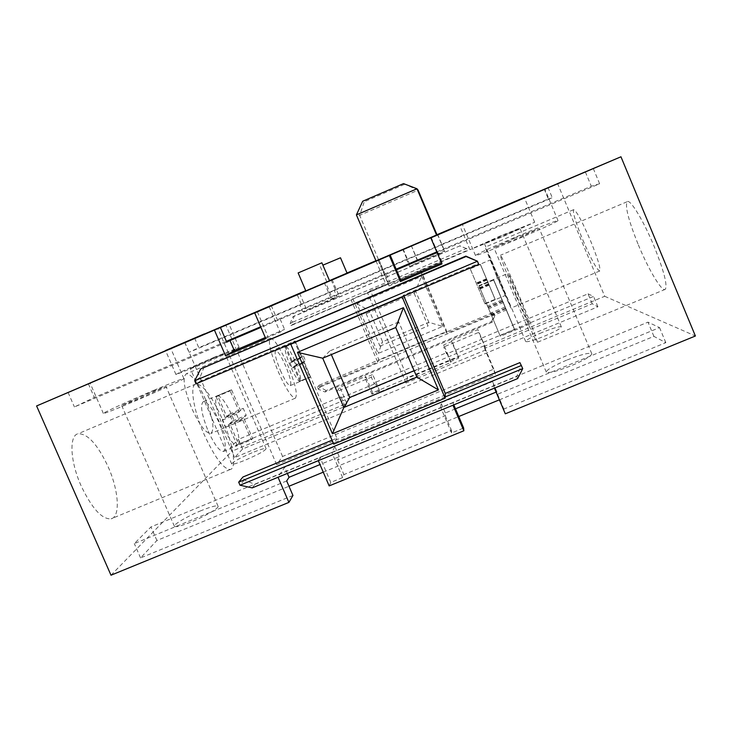 <?xml version="1.0" encoding="UTF-8"?>
<svg xmlns="http://www.w3.org/2000/svg" width="732" height="732" viewBox="0 0 732 732"><rect width="100%" height="100%" fill="white"/><g stroke="black" fill="none" stroke-linecap="round" stroke-linejoin="round"><path stroke-width="0.55" stroke-dasharray="3.66 2.75" d="M346.995 272.999L305.729 290.659M331.111 279.798L335.302 289.616L406.965 259.119L402.774 249.237L375.9 260.693L411.329 245.568L418.054 262.404L444.644 250.92L444.516 251.543L409.508 266.411L418.054 262.404M402.774 249.237L410.991 245.723M436.958 234.698L375.919 260.729M305.784 290.787L329.519 280.667M375.974 260.857L378.554 259.75L388.472 283.074L370.465 290.705L407.514 377.657L406.004 383.037L485.234 350.134L495.427 374.244L276.641 464.591L282.579 456.466L493.816 369.138L495.427 374.244M329.537 280.704L305.802 290.824M437.013 234.826L378.554 259.75L359.668 215.345L356.411 214.879M329.565 280.777L305.83 290.897M347.05 273.118L329.492 280.612M332.42 298.601L339.117 295.938L337.132 297.155L302.746 311.768L332.42 298.601L325.411 282.213M324.313 282.689L331.376 299.223M332.053 279.386L339.117 295.938M335.302 289.616L334.167 290.22L337.132 297.155M194.611 338.047L198.784 347.7L301.245 304.1L297.064 294.356M544.16 188.984L548.341 198.967L441.625 244.369L437.452 234.487M406.965 259.119L406.544 259.43L409.508 266.411M403.14 249.072L410.213 265.734M441.625 244.369L444.516 251.543M441.552 244.534L406.544 259.43M437.635 234.35L444.644 250.92M299.608 293.276L306.589 309.572M184.739 342.201L231.971 451.196L346.831 403.46L339.868 387.219L365.698 376.449L364.957 377.749L372.698 374.528L371.325 377.154L336.93 391.492L339.868 387.219M451.617 340.6L477.932 329.62L478.701 332.383L443.693 346.977L443.793 344.873L451.635 341.597L451.617 340.6L458.58 357.024L372.661 392.727L365.698 376.449M557.455 183.256L604.705 296.286L484.895 346.09L477.932 329.62M411.329 245.568L418.338 262.102M492.078 322.29L325.063 391.995L318.255 389.204L317.432 387.301L377.675 362.12L351.168 300.038L290.933 325.584L290.11 323.663L292.809 316.846L459.824 245.915L466.778 248.715L467.602 250.664L420.278 270.73L446.776 333.234L494.109 313.452L494.933 315.391L492.078 322.29L491.712 321.467L326.133 390.577L325.063 391.995M326.133 390.577L319.939 387.127L318.255 389.204M491.712 321.467L494.329 314.257L319.939 387.127L319.134 385.242L378.911 359.815L352.861 298.802L420.781 269.998L446.822 331.413L378.911 359.815M494.109 313.452L494.933 315.391M377.675 362.12L378.6 360.382L493.524 312.335M317.432 387.301L319.134 385.242M446.776 333.234L446.822 331.413M351.168 300.038L352.861 298.802M420.278 270.73L292.983 324.322L292.169 322.437L466.549 248.441L467.364 250.371L420.781 269.998M290.11 323.663L292.169 322.437L294.163 316.078L459.824 245.915M466.778 248.715L459.733 245.76M294.163 316.078L292.809 316.846M290.933 325.584L292.983 324.322M442.732 326.417L421.541 276.431L356.942 303.789L378.142 353.455L442.732 326.417L428.851 322.318L415.529 290.933L421.541 276.431M356.942 303.789L369.248 310.496L415.529 290.933L414.211 293.376L366.137 313.689L369.248 310.496L382.571 341.734L428.851 322.318L428.055 325.978L414.211 293.376M366.137 313.689L379.972 346.135L382.571 341.734L378.142 353.455M379.972 346.135L428.055 325.978M301.245 304.1L299.781 304.851L302.746 311.768M334.167 290.22L299.781 304.851M548.341 198.967L552.312 197.796L189.021 352.348L198.784 347.7M396.433 269.824L260.94 327.405M226.764 342.21L74.417 406.946L94.337 397.458L226.389 341.332M260.665 326.765L396.158 269.175M436.775 251.909L591.31 186.23L599.627 183.759L437.05 252.567M547.948 187.365L552.312 197.796M184.665 342.292L189.021 352.348M269.175 306.754L280.091 332.136L284.565 329.391L265.304 337.562M280.2 319.225L284.565 329.391M277.702 320.561L271.362 305.811M257.362 311.795L268.269 337.15L280.091 332.136M265.78 338.651L268.269 337.15M441.89 264.005L442.192 262.568L441.423 262.889M400.797 280.118L390.659 284.419L389.049 285.956L401.109 280.841M494.429 388.143L492.544 381.546L441.012 402.801L440.783 407.568L452.843 402.6L452.888 405.006L494.347 387.942M318.31 460.675L319.994 457.335L331.816 452.468L334.917 446.557L284.702 467.263L277.959 477.054L318.219 460.474M519.912 362.605L521.202 365.661L516.691 376.495L254.892 484.364L244.268 479.972L242.978 476.989M476.843 260.537L478.152 263.621L403.506 295.161L403.872 296.021M332.026 440.216L336.885 438.203L295.124 340.966L201.227 380.649L199.928 377.648L204.082 367.025M244.268 479.972L239.995 485.215M254.892 484.364L252.211 487.896M333.28 443.135L334.524 442.622L333.71 444.132M445.184 396.936L334.524 442.622L336.885 438.203M295.124 340.966L291.867 343.345M403.506 295.161L402.527 296.588M201.227 380.649L196.03 383.843M478.152 263.621L478.765 264.38M199.928 377.648L194.703 380.777M322.721 358.204L329.784 350.957L331.34 354.581M416.874 377.126L418.695 368.791L398.757 321.952L395.747 327.515M398.757 321.952L329.784 350.957M414.129 370.694L418.695 368.791M521.202 365.661L522.74 368.599M516.691 376.495L517.643 378.59M378.133 260.299L389.049 285.956M386.286 274.134L390.659 284.419M385.352 274.82L379.011 259.924M437.828 252.238L442.192 262.568M437.654 252.595L431.304 237.607M68.085 392.489L74.417 406.946M593.286 168.534L599.627 183.759M88.38 383.833L94.337 397.458M585.353 171.919L591.31 186.23M604.705 296.286L695.4 335.997M638.377 244.918C648.616 269.797 662.176 292.526 665.324 289.323C667.611 285.087 663.869 270.748 654.097 246.3C643.346 220.176 629.849 198.299 627.077 201.767C624.945 206.598 628.706 220.982 638.377 244.918M582.855 240.032C591.328 259.723 596.973 270.035 599.783 270.977C600.725 268.324 597.632 258.231 590.514 240.709C581.839 220.652 576.185 210.322 573.549 209.7C572.708 212.655 575.8 222.766 582.855 240.032M372.661 392.727L371.984 394.182L379.725 390.961L379.167 392.26L450.83 362.496L450.82 361.425L458.662 358.158L451.635 341.597M458.58 357.024L458.662 358.158M329.171 485.911L330.791 482.434L342.613 477.584L343.903 474.592L451.553 430.48L451.58 432.96L463.64 428.019M292.956 495.463L140.571 557.912L156.895 540.491L288.975 486.249M323.26 472.167L458.763 416.517M499.38 399.837L653.905 336.372L665.818 342.677L503.863 409.042L505.3 413.809M484.895 346.09L485.499 348.093L592.197 303.762L597.916 306.781L234.615 457.546L242.64 448.981L345.101 406.416L346.831 403.46M110.999 575.215L231.971 451.196M201.19 510.616C187.767 516.06 173.2 524.524 174.408 526.281C175.579 527.415 181.188 525.969 191.217 521.953C205.006 516.353 219.39 507.889 218.072 506.26C216.791 505.144 211.164 506.599 201.19 510.616M252.018 452.797C239.684 458.131 232.913 461.865 231.705 463.997C232.657 464.683 237.342 463.329 245.76 459.916C258.25 454.499 265.039 450.766 266.119 448.698C265.103 448.03 260.4 449.393 252.018 452.797M566.568 360.19C553.557 365.744 546.795 369.706 546.292 372.085C548.561 373.494 556.933 371.353 571.427 365.661C584.612 360.034 591.392 356.054 591.785 353.739C589.287 352.385 580.888 354.535 566.568 360.19M541.991 332.529C531.652 336.94 526.226 339.932 525.686 341.515C527.314 342.283 533.756 340.417 545.001 335.915C555.442 331.45 560.895 328.448 561.353 326.902C559.587 326.179 553.136 328.055 541.991 332.529M371.984 394.182L364.957 377.749M242.64 448.981L238.476 439.365L340.938 396.698L345.101 406.416M340.938 396.698L339.877 398.364L336.93 391.492M450.83 362.496L446.666 352.678L375.004 382.516L379.167 392.26M592.197 303.762L588.034 293.816L481.336 338.248L485.499 348.093M379.725 390.961L372.698 374.528M375.004 382.516L374.272 384.044L371.325 377.154M374.272 384.044L339.877 398.364M588.034 293.816L593.579 296.442L230.287 447.563L238.476 439.365M481.336 338.248L481.647 339.346L446.639 353.913L443.693 346.977M446.666 352.678L446.639 353.913M455.487 408.813L445.34 412.985L445.285 415.721L337.626 459.998L339.245 456.64L319.985 464.564M286.688 480.942L134.304 543.601L150.966 526.93L647.976 322.144L659.55 327.616L497.586 394.219L496.882 391.785L496.104 392.096M234.615 457.546L230.287 447.563M597.916 306.781L593.579 296.442M481.647 339.346L478.701 332.383M450.82 361.425L443.793 344.873M342.613 477.584L331.816 452.468M337.626 459.998L343.903 474.592M339.245 456.64L334.917 446.557M330.791 482.434L319.994 457.335M287.356 473.421L284.702 467.263M445.285 415.721L451.553 430.48M140.571 557.912L134.304 543.601M497.586 394.219L503.863 409.042M665.818 342.677L659.55 327.616M445.34 412.985L441.012 402.801M451.58 432.96L440.783 407.568M496.882 391.785L492.544 381.546M453.813 404.878L452.843 402.6M156.895 540.491L150.966 526.93M653.905 336.372L647.976 322.144M108.18 466.879C118.73 490.385 120.643 516.719 111.108 518.832C101.949 519.482 91.948 508.475 81.106 485.801C70.071 461.242 68.973 435.403 78.086 433.737C87.648 433.445 97.685 444.498 108.18 466.879M205.335 398.949C213.094 418.219 214.897 429.739 210.752 433.527C205.802 433.408 199.479 425.036 191.793 408.41C183.97 388.774 182.158 377.227 186.34 373.778C191.482 374.116 197.814 382.497 205.335 398.949M222.308 419.097C232.803 442.897 237.141 468.489 230.232 469.505C223.443 469.139 214.732 457.436 204.109 434.387C193.129 409.499 189.469 384.465 196.112 383.861C203.258 384.639 211.987 396.387 222.308 419.097M208.135 431.002C214.302 444.406 219.38 451.232 223.379 451.498C226.92 448.432 225.374 438.633 218.749 422.09C212.683 408.804 207.595 401.96 203.478 401.566C199.909 404.384 201.465 414.202 208.135 431.002M287.42 364.39C295.335 383.751 297.951 395.024 295.28 398.208C291.574 397.549 285.938 388.811 278.37 372.002C270.364 352.266 267.729 340.975 270.474 338.129C274.344 339.017 279.999 347.773 287.42 364.39M280.338 370.346C284.73 380.128 288.024 385.224 290.201 385.636C291.766 383.824 290.238 377.245 285.617 365.909C281.262 356.191 277.977 351.086 275.735 350.601C274.143 352.302 275.68 358.881 280.338 370.346M310.505 376.678L300.632 380.814C300.98 377.483 299.214 371.151 295.335 361.818C291.263 352.65 288.106 347.517 285.855 346.428L295.719 342.256L295.023 342.777L301.383 357.582L300.019 358.762L302.188 363.804L303.524 362.569L310.002 377.337L310.505 376.678L304.183 361.965L305.491 360.757L303.377 355.834L302.051 356.996L295.719 342.256M299.955 381.5L293.605 366.741L292.178 368.004L290.018 362.981L291.464 361.754L285.105 346.968C284.611 350.061 286.368 356.447 290.366 366.128C294.603 375.598 297.796 380.722 299.955 381.5L309.874 377.346M300.632 380.814L294.31 366.11L295.701 364.875L293.587 359.961L292.178 361.151L285.855 346.428M223.379 451.498L237.342 445.687C233.508 445.358 228.521 438.477 222.372 425.054C216.699 411.183 214.622 401.758 216.169 396.762L225.236 417.716L222.308 420.186L225.41 427.342L228.293 424.77L237.351 445.687L251.351 439.859L252.622 438.505L243.628 417.697L246.236 415.3L243.234 408.365L240.59 410.679L231.568 389.827L230.168 390.879L239.236 411.851L236.491 414.257L239.584 421.422L242.292 418.924L251.351 439.859M217.66 395.683C221.65 396.643 226.554 403.552 232.364 416.389C237.808 429.547 239.922 438.843 238.705 444.287L229.711 423.517L232.492 421.046L229.491 414.12L226.673 416.499L217.66 395.683L231.568 389.827M285.105 346.968L295.023 342.777M291.464 361.754L301.383 357.582M290.018 362.981L300.019 358.762M292.178 368.004L302.188 363.804M293.605 366.741L303.524 362.569M294.31 366.11L304.183 361.965M295.701 364.875L305.491 360.757M293.587 359.961L303.377 355.834M292.178 361.151L302.051 356.996M216.169 396.762L230.168 390.879M225.236 417.716L239.236 411.851M226.673 416.499L240.59 410.679M229.491 414.12L243.234 408.365M232.492 421.046L246.236 415.3M229.711 423.517L243.628 417.697M238.705 444.287L252.622 438.505M228.293 424.77L242.292 418.924M225.41 427.342L239.584 421.422M222.308 420.186L236.491 414.257M375.992 260.894L386.267 285.05L367.61 292.965L406.004 383.037M276.641 464.591L217.779 328.357M386.267 285.05L388.472 283.074M403.524 183.613L418.118 190.164L359.668 215.345L364.271 201.739L362.697 201.245M404.366 184.427L364.271 201.739M367.61 292.965L370.465 290.705M493.816 369.138L483.98 345.87L485.234 350.134M483.98 345.87L407.514 377.657M282.579 456.466L225.795 324.944M149.813 392.617L121.677 405.501L137.726 399.251L165.935 386.331L149.813 392.617M154.498 390.046C130.415 400.221 102.48 412.967 103.368 413.461C104.575 413.562 114.293 409.774 132.492 402.115C157.828 391.419 185.214 378.837 183.878 378.59C182.35 378.618 172.551 382.433 154.498 390.046M214.33 357.234C195.691 365.122 175.332 374.29 175.964 374.555L200.559 364.783C219.911 356.594 239.968 347.526 239.09 347.389L214.33 357.234M211.365 358.854L190.256 368.388L224.962 353.455L211.365 358.854M514.111 237.754C490.477 247.828 477.593 253.739 475.461 255.468C475.086 256.383 495.903 248.313 519.098 238.476C543.318 228.146 556.302 222.199 558.031 220.643C558.113 219.801 536.355 228.311 514.111 237.754M515.172 237.909L493.89 247.663L517.908 238.303L539.283 228.521L515.172 237.909M500.67 235.786L469.907 249.676L503.744 236.235L534.68 222.272L500.67 235.786M501.329 235.887L484.392 243.527L503.021 236.134L520.013 228.466L501.329 235.887M516.152 296.085C526.473 320.643 537.261 344.241 537.38 342.302C536.931 339.236 531.688 325.694 521.651 301.657C510.826 275.9 500.304 253.062 500.368 255.303C501.027 258.918 506.288 272.514 516.152 296.085M520.434 300.422L529.611 324.139C528.504 322.968 524.377 313.982 517.231 297.174L508.035 273.411C509.033 274.344 513.169 283.348 520.434 300.422M496.68 276.312L510.918 308.108L499.37 279.038L485.115 247.178L496.68 276.312M498.785 278.444L505.528 295.399L497.22 276.852L490.477 259.869L498.785 278.444M495.28 299.653L480.43 264.444L495.28 299.653L485.069 303.972L470.081 268.488L485.06 303.936M495.07 299.324L480.293 264.279L495.07 299.324L484.895 303.588M529.611 324.139L514.953 330.233L493.761 279.972L514.953 330.233L500.322 336.317L478.911 285.672L500.322 336.317M493.469 279.633L514.523 329.565L493.469 279.633L478.938 285.745M480.43 264.444L470.209 268.763M486.789 279.514L476.569 283.824M480.293 264.279L470.109 268.58M486.615 279.285L476.441 283.568M486.277 278.819L476.193 283.064M488.39 283.833L478.307 288.069M488.756 284.336L478.572 288.618M488.93 284.602L478.71 288.902M489.305 285.123L478.984 289.46M487.137 279.999L476.816 284.336M493.761 279.972L479.131 286.13M502.829 301.502L488.207 307.623M502.481 301.017L487.951 307.101M501.795 300.074L487.457 306.086M504.796 307.193L490.458 313.186M505.519 308.227L490.989 314.303M514.523 329.565L499.993 335.613M505.894 308.748L491.264 314.87M506.645 309.828L491.831 316.023M503.552 302.481L488.729 308.684M321.888 262.806L298.134 272.926M340.499 257.774L322.894 265.167M230.232 469.505L111.108 518.832M196.112 383.861L78.086 433.737M295.28 398.208L210.752 433.527M270.474 338.129L186.34 373.778M290.201 385.636L310.002 377.337M275.735 350.601L295.481 342.256M203.478 401.566L231.303 389.863M174.408 526.281L121.677 405.501M103.368 413.461L90.036 382.992M183.878 378.59L170.821 348.514M175.964 374.555L165.524 350.5M239.09 347.389L228.777 323.507M475.461 255.468L462.285 224.239M558.031 220.643L544.809 189.057M469.907 249.676L459.54 225.108M534.68 222.272L524.286 197.494M218.072 506.26L165.935 386.331M231.705 463.997L190.256 368.388M266.119 448.698L224.962 353.455M546.292 372.085L493.89 247.663M591.785 353.739L539.283 228.521M525.686 341.515L484.392 243.527M561.353 326.902L520.013 228.466M665.324 289.323L537.38 342.302M627.077 201.767L500.368 255.303M599.783 270.977L510.918 308.108M573.549 209.7L485.115 247.178M485.069 303.972L505.528 295.399M470.081 268.488L490.477 259.869M478.911 285.672L508.035 273.411M326.783 281.765L320.223 266.411"/><path stroke-width="1.1" d="M346.995 272.999L375.919 260.729M390.193 255.157L254.718 312.948L390.193 255.157L401.109 280.841L400.441 281.573L441.89 264.005L430.828 237.854L585.353 171.919M305.729 290.659L36.6 405.949L585.316 171.846M430.828 237.854L620.956 156.785L436.958 234.698M305.802 290.824L217.779 328.357L305.784 290.787M329.519 280.667L375.974 260.857M436.556 235.063L416.984 188.774L418.118 190.164L437.013 234.826L329.537 280.704M141.788 360.858L90.036 382.992L141.788 360.858M204.255 333.938L165.524 350.5L204.255 333.938M501.402 207.513L544.809 189.057L501.402 207.513M490.586 211.832L524.286 197.494L490.586 211.832M305.83 290.897L329.565 280.777L321.888 262.806L298.134 272.926L305.83 290.897M329.492 280.612L347.05 273.118L340.499 257.774L322.894 265.167M260.94 327.405L229.994 340.563L234.359 350.683L225.52 355.715L265.78 338.651L254.718 312.948M220.424 327.524L226.764 342.21L229.994 340.563M226.389 341.332L260.665 326.765M396.158 269.175L436.775 251.909M437.05 252.567L396.433 269.824M265.304 337.562L234.359 350.683M441.423 262.889L400.797 280.118M389.369 255.532L400.441 281.573M620.956 156.785L695.4 335.997L505.3 413.809L494.429 388.143M318.31 460.675L329.171 485.911L463.841 430.782L452.98 405.217M36.6 405.949L110.999 575.215L288.902 502.39L278.041 477.255M214.458 330.114L225.52 355.715M403.872 296.021L445.276 393.432L519.912 362.605L522.74 368.599L239.995 485.215L238.678 482.178L333.28 443.135M465.863 256.108L466.092 256.511L200.678 368.946L465.863 256.108L477.438 261.233L194.703 380.777L196.03 383.843L402.527 296.588L402.197 297.073L445.157 398.144L333.71 444.132L290.75 344.159L402.197 297.073M238.678 482.178L242.978 476.989L332.026 440.216M522.74 368.599L517.643 378.59L252.211 487.896L239.995 485.215M445.276 393.432L445.184 396.936L521.422 365.469M466.092 256.511L477.438 261.233L478.765 264.38L402.527 296.588M291.867 343.345L290.75 344.159M445.184 396.936L445.157 398.144M332.429 433.747L297.467 352.348L403.451 307.669L438.422 389.909L332.429 433.747L343.848 407.459L322.721 358.204L297.467 352.348M200.678 368.946L194.703 380.777M331.34 354.581L349.722 397.485L414.129 370.694M322.721 358.204L395.747 327.515L416.874 377.126L343.848 407.459L349.722 397.485M416.874 377.126L438.422 389.909M395.747 327.515L403.451 307.669M463.841 430.782L463.64 428.019L453.813 404.878M288.902 502.39L292.956 495.463L286.688 480.942L289.03 477.301L287.356 473.421M288.975 486.249L323.26 472.167M458.763 416.517L499.38 399.837M496.104 392.096L455.487 408.813M319.985 464.564L289.03 477.301M375.992 260.894L356.411 214.879L362.697 201.245L403.524 183.613L416.984 188.774L356.411 214.879"/></g></svg>

